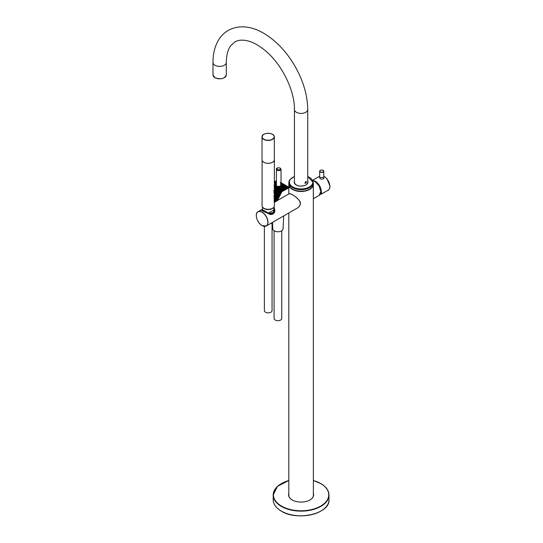 <?xml version="1.0" encoding="UTF-8"?>
<svg xmlns="http://www.w3.org/2000/svg" width="543" height="543" viewBox="0 0 543 543"><rect width="100%" height="100%" fill="white"/><g stroke="black" fill="none" stroke-linecap="round" stroke-linejoin="round"><path stroke-width="0.81" d="M274.011 208.01L273.475 212.422L269.314 213.44L262.5 209.856M274.602 221.177L270.251 223.723M261.774 209.808L269.919 214.017L274.154 212.279L274.052 207.277M261.712 210.08L268.561 213.704L272.966 213.82L274.744 209.808L274.052 207.209M274.493 221.225L270.563 223.499M268.283 213.114L273.937 209.944C273.937 213.501 271.609 214.349 266.952 212.483L262.154 209.639M262.242 209.625L260.973 209.992A8.267 4.772 60 0 1 262.079 209.625M268.975 214.037L273.17 214.037L274.799 209.937C274.996 212.564 273.713 214.085 270.964 214.505C264.387 211.96 261.285 210.453 261.651 209.985L263.531 211.37M274.799 209.937L274.059 207.161M274.072 206.924L274.527 212.265L270.231 214.437L261.522 209.937A8.24 4.758 -120 0 0 260.518 210.284L261.55 209.924M269.925 223.886L266.26 226.003A8.24 4.758 60 0 1 262.14 225.589A8.24 4.758 60 0 1 262.099 225.569L266.26 226.003A8.24 4.758 60 0 0 266.26 216.481A8.24 4.758 60 0 0 258.02 211.722L260.518 210.284M274.738 221.103L297.476 207.976C299.213 206.964 300.157 205.492 300.313 203.55C300.007 198.29 289.982 192.867 289.209 193.715L290.817 193.905C294.856 195.575 301.338 201.283 300.34 203.51C300.476 204.996 299.519 206.483 297.476 207.976M313.372 193.254L313.372 197.869M306.49 182.027L305.227 183.412C304.888 182.394 305.247 181.769 306.3 181.552L306.49 182.027M306.32 182.563A0.842 0.489 120 0 0 306.408 182.163A0.842 0.489 120 0 0 305.811 181.817A0.842 0.489 120 0 0 305.214 182.855A0.842 0.489 120 0 0 305.811 183.195A0.842 0.489 120 0 0 306.32 182.563M305.6 183.045L306.014 181.966L305.6 183.045M306.014 182.808L305.485 182.502M306.225 182.265L305.865 182.054M306.401 182.095A1.025 0.591 120 0 0 306.408 182.014A1.025 0.591 120 0 0 306.191 181.545A1.025 0.591 120 0 0 306.103 181.511L306.191 181.545M304.996 183.1A1.025 0.591 120 0 0 305.173 183.324A1.025 0.591 120 0 0 305.682 183.269A1.025 0.591 120 0 0 305.75 183.229M274.31 181.742L275.328 182.054L275.321 181.647L274.486 181.6L275.403 181.281L276.353 181.701L275.498 181.253L276.333 181.118A11.26 6.502 -60 0 0 275.864 181.199L275.695 181.24A11.26 6.502 -60 0 0 275.505 181.294L275.335 181.342A11.26 6.502 -60 0 0 274.846 181.511L274.677 181.579A11.26 6.502 -60 0 0 274.48 181.661L274.385 181.64M276.428 181.932L276.394 181.335M275.505 182.068L276.367 182.156L275.491 181.654L275.41 182.183L274.459 182.095L274.466 183.181L275.315 183.167L275.308 182.692L274.466 182.679M275.41 182.305L275.403 181.579M274.378 182.842L274.378 182M274.466 182.577L275.335 182.597L275.328 182.143M275.41 182.061L275.41 182.842M275.484 182.686L275.491 183.167L276.36 183.188L276.353 182.733L275.335 182.597M274.378 182.557L274.378 183.453M274.371 183.317L274.459 184.511L275.301 184.437L275.294 183.901L274.453 183.948M280.955 182.645L281.824 183.147M280.419 182.529L280.969 182.624M275.403 183.432L275.403 182.591M275.491 183.167L274.446 183.29M274.371 184.125L274.371 183.167M274.446 183.833L275.321 183.792L275.315 183.269M275.403 183.147L275.403 184.043M275.471 183.88L275.471 184.423L276.346 184.382L276.339 183.86L275.321 183.792M274.371 183.805L274.378 184.81M274.439 184.634L274.453 185.238L275.308 185.136L275.301 184.552L274.364 184.654M281.993 183.215L282.849 183.738M280.487 182.753L281.288 183.059L280.412 182.55M280.548 183.018L281.288 183.059M275.396 184.715L275.396 183.765M274.385 185.55L274.364 184.491M274.453 185.238L274.473 185.977L275.301 185.855L275.287 185.258L274.453 185.367M275.396 184.396L275.403 185.401M276.435 186.731L276.367 185.143L276.421 185.828L276.326 185.143L275.308 185.136M275.627 185.224L274.14 185.407M274.378 185.197L274.412 186.297M274.453 186.113L274.486 186.778L275.328 186.622L275.308 185.977L274.364 186.14M282.998 183.826L283.874 184.328M282.014 183.33L282.991 183.792M281.437 183.147L282.312 183.649L281.328 183.174M281.417 183.473L281.308 183.134M289.283 187.464L282.312 183.649M280.582 183.337L281.41 183.568L280.534 183.066M281.383 183.351L281.478 183.758M282.346 183.772L281.355 183.33M283.371 184.362L281.41 183.568M278.036 186.588L278.878 186.575M281.057 185.183L281.647 184.688L282.496 184.844L281.647 184.688M279.054 186.548L279.923 186.31M280.297 186.14L280.901 185.672L282.516 185.706L281.641 185.204L281.647 185.618M276.482 185.821L276.496 186.425L277.344 186.439L276.502 186.548L276.523 187.165L278.376 186.609M276.367 185.122L276.462 185.679M277.317 186.425L277.867 186.568M280.609 185.944L281.484 186.147L281.478 185.692M279.57 186.432L280.439 186.751L280.616 186.229L280.616 186.724L281.457 186.717L281.484 186.147M281.546 186.982L281.546 186.14M288.801 187.491A11.26 6.502 120 0 0 288.679 187.478L288.516 187.464A11.26 6.502 120 0 0 287.749 187.471L287.58 187.491A11.26 6.502 120 0 0 286.765 187.64L286.589 187.688A11.26 6.502 120 0 0 285.747 187.98L283.595 188.631L283.514 188L281.464 187.342L281.464 186.819L282.509 186.738L282.503 186.283L281.634 186.235L281.634 186.717M282.503 186.283L283.541 186.297L282.665 185.794L282.672 186.208M282.489 187.41L283.534 187.328L283.527 186.873L282.509 186.738M282.57 187.573L282.57 186.731M282.659 186.826L282.659 187.308M283.527 186.873L284.566 186.894L283.69 186.385L283.697 186.799M281.457 186.717L281.641 187.321L282.659 187.41L282.665 187.912L283.507 187.898L283.534 187.328M283.595 188.163L283.595 187.321M283.514 188L284.552 187.919L284.552 187.464L283.684 187.416L283.684 187.898M284.552 187.464L285.591 187.484L284.715 186.975L284.722 187.389M284.62 188.754L284.62 187.912M288.571 187.552L287.722 187.159L288.516 187.423M286.663 187.742L286.575 187.274L285.747 187.125L285.761 187.491L286.595 187.613M285.652 188.088L285.564 187.559L284.722 187.478L284.729 187.919L285.57 187.966M285.564 188.054A11.26 6.502 120 0 0 284.708 188.489M284.525 188.591A11.26 6.502 120 0 0 283.67 189.154L283.487 189.283A11.26 6.502 120 0 0 282.645 189.962L282.469 190.125A11.26 6.502 120 0 0 281.654 190.905L281.484 191.088A11.26 6.502 120 0 0 280.717 191.971L280.555 192.168A11.26 6.502 120 0 0 279.842 193.132L279.693 193.342A11.26 6.502 120 0 0 279.048 194.367L278.919 194.598A11.26 6.502 120 0 0 278.355 195.67L278.24 195.901A11.26 6.502 120 0 0 277.765 197L277.677 197.238A11.26 6.502 120 0 0 277.297 198.344L277.222 198.582A11.26 6.502 120 0 0 276.95 199.681L276.903 199.912A11.26 6.502 120 0 0 276.74 200.917M288.801 187.79A10.955 6.326 120 0 0 276.964 200.788M288.591 187.613L288.476 187.274M287.586 186.69L288.462 187.199M288.516 187.464L287.749 187.471M287.566 187.023L287.451 186.677M287.471 186.731L286.697 186.568L287.668 186.935M287.654 187.64L287.586 187.172M287.58 187.491L286.65 187.328L286.724 186.88M287.62 187.308L287.546 186.962M286.745 187.301L286.765 187.64M286.629 187.05L286.561 186.582M286.67 187.844L286.636 187.247M285.577 187.097L286.595 187.213M286.561 186.901L285.74 187.05M286.589 187.688L285.74 187.566L285.747 187.98M285.645 187.254L285.618 186.656M284.552 186.507L284.736 186.901L285.625 186.738M285.652 188.217L285.645 187.498M284.627 187.627L284.62 186.907M280.969 185.57L283.704 186.887L283.704 187.321L284.627 187.009M283.663 188.611L283.67 189.154M283.589 188.638L282.645 188.679L282.652 189.242L283.494 189.168L283.487 188.631M283.589 189.446L283.589 188.496M283.487 189.283L282.57 189.378L282.469 188.692L283.514 188.523M282.638 188.021L282.645 188.564M282.631 189.364L282.645 189.962M282.564 188.855L282.564 187.905M282.564 188.048L281.62 188.088L281.634 188.652L282.645 188.679M282.564 189.385L281.627 189.507L281.647 190.118L282.475 189.996L282.455 189.398M282.584 190.281L282.564 189.229M282.469 190.125L281.566 190.267L281.45 189.527L282.482 189.276M282.801 189.358L281.315 189.548M282.469 188.692L281.607 188.774L281.62 189.378M281.607 188.774L281.45 188.102L280.582 188.177L280.595 188.788L281.457 188.686M281.627 190.254L281.654 190.905M281.559 189.69L281.539 188.631M281.593 191.048L281.647 190.118M281.607 191.245L281.559 190.098M281.484 191.088L280.616 191.272L280.473 190.498L281.478 190.165M281.797 190.233L280.337 190.512M281.45 189.527L280.602 189.663L280.629 190.328M280.317 189.711L281.79 189.48M280.602 189.663L280.426 188.937L279.577 189.073L279.604 189.731L280.453 189.575M280.663 191.272L280.717 191.971M280.582 190.654L280.534 189.507M280.663 192.113L280.5 191.333L281.484 190.953M280.69 192.317L280.595 191.095M280.555 192.168L279.72 192.385L279.543 191.577L280.514 191.184M280.833 191.224L279.421 191.584M280.473 190.498L279.638 190.681L279.693 191.387M279.373 190.736L280.806 190.417M279.448 189.901L279.597 190.681L279.448 189.901L278.613 190.091L278.668 190.797L279.489 190.593M279.638 190.681L278.681 190.939L278.742 191.645L279.53 191.428L279.767 192.236L280.555 192.018M279.76 192.392L279.842 193.132M279.665 191.727L279.577 190.498M279.767 192.236L278.837 192.697L278.932 193.437L279.686 193.193L279.604 192.466M279.835 193.491L279.699 192.195M279.693 193.342L278.898 193.586L278.681 192.751L279.611 192.303M279.93 192.331L278.573 192.758M279.543 191.577L278.735 191.801L278.817 192.548M278.484 191.855L279.876 191.462M278.735 191.801L278.518 190.987L277.711 191.211L277.792 191.957L278.586 191.713M278.932 193.6L279.048 194.367M278.81 192.894L278.674 191.604M278.681 192.751L277.873 192.996L278.661 192.595L278.742 191.645M278.932 193.437L278.057 193.946L278.192 194.713L278.905 194.435L278.783 193.681M279.068 194.733L278.864 193.389M278.919 194.598L278.05 194.794L277.907 194L278.783 193.518M279.102 193.525L277.806 194M277.907 193.009L278.03 193.79M277.67 193.064L279.007 192.616M278.199 194.876L278.355 195.67M278.043 194.143L277.84 192.792M277.907 194L277.14 194.265L277.88 193.844L277.656 192.161L276.882 192.419L277.005 193.199L277.758 192.928M278.192 194.713L277.371 195.249L277.548 196.03L278.213 195.738L278.057 194.964M278.403 196.03L278.125 194.645M278.24 195.901L277.561 196.199L277.229 195.304L278.05 194.794M278.362 194.781L277.134 195.297M277.174 194.285L277.33 195.086M276.95 194.34L278.22 193.844M277.561 196.199L277.765 197M277.378 195.439L277.1 194.055M277.229 195.304L276.509 195.575L277.195 195.147L276.882 193.41L276.149 193.695L276.306 194.496L277.025 194.197M277.548 196.03L276.787 196.58L277.011 197.367L277.636 197.068L277.432 196.288M277.84 197.353L277.487 195.955M277.677 197.238L276.889 197.455L276.659 196.641L277.412 196.111M277.724 196.091L276.57 196.62M276.536 195.609L276.747 196.417M276.333 195.65L277.527 195.127M277.045 197.543L277.297 198.344M276.815 196.763L276.462 195.365M276.659 196.641L275.993 196.905L276.611 196.478L276.204 194.713L275.511 195.018L275.722 195.826L276.387 195.521M277.31 198.46L277.011 197.367M277.398 198.69L276.957 197.285M277.222 198.582L276.496 198.799L276.211 197.985L276.889 197.455M277.195 197.421L276.129 197.957M276.02 196.953L276.272 197.761M275.83 196.987L276.937 196.451M276.645 198.881L276.95 199.681M276.373 198.1L275.932 196.695M276.211 197.985L275.6 198.236L276.149 197.822L275.634 196.05L274.996 196.356L275.247 197.17L275.871 196.865M277.079 200.007L276.543 198.616M276.903 199.912L276.224 200.116L275.885 199.315L276.496 198.799M276.781 198.752L275.81 199.274M275.62 198.29L275.925 199.098M275.45 198.317L276.468 197.781M276.373 200.197L276.733 200.978M276.054 199.417L275.525 198.025M276.088 201.385L275.688 200.611L276.224 200.116M276.502 200.062L275.627 200.557M275.885 199.315L275.349 199.607L275.715 200.401M275.192 199.62L276.115 199.105M275.349 199.607L274.86 198.724L274.324 199.016L274.69 199.804L275.199 199.525M275.688 200.611L275.213 200.883L275.634 201.643M275.077 200.869L275.898 200.401M275.213 200.883L274.67 200.021L274.188 200.286L274.609 201.053L275.063 200.795M275.063 201.996L274.609 201.053M274.609 201.249L274.188 201.494L274.67 202.22M288.123 186.785L288.998 187.287M287.491 186.48L288.258 186.86L287.491 186.48M286.561 186.1L287.437 186.609M286.541 186.432L286.426 186.086M285.659 186.018L286.453 186.134M285.604 186.459L285.537 185.991M285.55 186.059L284.715 186.059L287.58 187.43M283.527 185.916L284.715 186.459M284.62 186.663L284.593 186.066M283.602 187.036L283.595 186.31M283.527 186.785L283.602 186.412M281.45 188.102L282.489 187.932M281.613 187.43L281.62 187.973M281.546 188.265L281.539 187.308M280.582 188.177L280.426 187.511L280.609 188.054L281.444 187.987L281.546 187.45M281.776 188.767L280.29 188.957M280.534 189.1L280.514 188.041M279.577 189.073L280.426 188.808L280.521 188.197M278.613 190.091L279.604 189.731M280.772 189.643L279.312 189.921M279.292 189.12L280.765 188.889M279.557 190.064L279.509 188.916M279.435 189.765L279.401 188.346L278.552 188.482L278.579 189.14L279.428 188.984M279.808 190.634L278.396 190.993M278.349 190.145L279.781 189.819M278.64 191.136L278.552 189.907M277.711 191.211L278.505 190.837L278.566 190.091L278.423 189.31L277.588 189.493L277.643 190.206L278.464 190.002M278.905 191.74L277.548 192.161M277.459 191.265L278.851 190.871M277.785 192.303L277.649 191.014M276.882 192.419L277.636 192.005L277.67 191.204L277.493 190.389L276.686 190.62L276.767 191.367L277.561 191.122M278.077 192.928L276.781 193.41M276.645 192.473L277.982 192.018M277.018 193.552L276.821 192.202M276.149 193.695L276.855 193.254L276.849 192.405L276.631 191.57L275.858 191.828L275.98 192.602L276.733 192.331M277.337 194.19L276.109 194.706M275.925 193.749L277.195 193.247M276.353 194.842L276.075 193.464M273.937 195.595L274.704 195.351L274.968 196.315L274.697 195.236L276.17 194.55L275.858 192.819L275.125 193.104L275.287 193.905L276 193.607M276.699 195.494L275.545 196.03M275.308 195.059L276.502 194.537M275.79 196.172L275.437 194.767M275.335 199.539L275.817 199.159L275.247 197.17M276.17 196.831L275.104 197.367M274.806 196.396L275.912 195.853M274.996 196.356L274.283 196.742L274.554 197.53L275.274 197.279L275.579 198.12M275.349 197.503L274.907 196.098M274.86 198.724L275.471 198.202M275.756 198.161L274.785 198.684M275.186 197.394L274.595 197.7L274.901 198.507M274.425 197.72L275.444 197.19M274.595 197.7L274.161 196.804M275.029 198.826L274.5 197.435M275.477 199.471L274.602 199.967M274.167 199.023L275.091 198.514M275.328 200.74L274.548 201.188M274.052 200.279L274.873 199.81M274.066 201.467L274.792 201.046M287.118 186.174L287.973 186.697M285.537 185.509L286.412 186.018M285.516 185.842L285.401 185.496M285.421 185.543L284.647 185.387L285.496 185.781M284.518 185.72L285.509 185.937M285.455 185.692L284.675 185.699M284.58 185.869L284.518 185.401M282.503 185.319L283.69 185.869M283.595 186.073L283.568 185.475M282.584 186.446L282.57 185.72M282.503 186.195L282.577 185.821M280.426 187.511L279.496 187.606L279.401 186.921L279.584 187.464L281.464 187.342M281.464 186.819L280.588 186.833L280.595 187.383M280.521 187.674L280.514 186.717M279.401 188.346L280.432 188.095M280.751 188.177L279.265 188.367M279.557 187.586L279.57 188.197M279.509 188.509L279.489 187.45M278.552 188.482L279.401 188.217L279.496 187.606M279.747 189.052L278.294 189.331M278.274 188.53L279.74 188.299M278.532 189.466L278.484 188.319M277.588 189.493L278.41 189.174L278.498 188.489L278.383 187.756L277.527 187.892L277.554 188.55L278.403 188.394M278.783 190.043L277.371 190.403M277.324 189.548L278.756 189.229M277.616 190.545L277.527 189.317M276.686 190.62L277.48 190.247L277.541 189.5L277.398 188.72L276.563 188.903L276.618 189.616L277.439 189.412M277.887 191.15L276.523 191.57M276.435 190.674L277.826 190.281M276.76 191.713L276.625 190.423M275.858 191.828L276.611 191.414L276.645 190.613L276.468 189.799L275.661 190.03L275.749 190.776L276.536 190.532M277.052 192.337L275.756 192.819M275.62 191.883L276.957 191.428M276 192.955L275.796 191.611M275.125 193.104L275.83 192.663L275.824 191.815L275.606 190.973L274.839 191.238L274.955 192.012L275.708 191.74M275.362 194.93L275.287 193.905M276.312 193.6L275.084 194.109M274.901 193.152L276.17 192.656M275.328 194.251L275.05 192.874M275.179 194.123L274.466 194.394L275.145 193.96L274.833 192.229L274.1 192.514M275.674 194.903L274.52 195.439M274.493 194.428L274.697 195.236M274.283 194.469L275.477 193.946M274.765 195.582L274.412 194.177M274.364 193.926L274.364 194.442M274.222 196.58L274.846 196.274M275.145 196.233L274.079 196.77M274.609 195.46L273.971 195.765M273.781 195.799L274.887 195.263M274.269 198.847L274.792 198.562L274.364 197.767M286.073 185.597L286.948 186.106M285.442 185.299L286.215 185.679L285.442 185.299M284.512 184.919L285.387 185.421M284.491 185.251L284.376 184.905M284.396 184.953L283.622 184.796L284.593 185.163M283.555 185.278L283.494 184.803M282.469 184.532L283.507 184.871M280.643 184.532L282.672 185.278M282.57 185.482L282.543 184.885M281.559 185.855L281.546 185.129M280.527 186.392L280.527 185.55M278.552 186.602L279.57 186.792M279.496 187.077L279.489 186.127M278.383 187.756L279.407 187.505M279.726 187.586L278.24 187.776M279.401 186.921L278.532 186.996L278.545 187.606M278.484 187.912L278.464 186.86M278.722 188.455L277.269 188.733M277.249 187.939L278.715 187.708M277.527 187.892L277.358 187.165L276.502 187.301L276.53 187.959L277.378 187.803M277.507 188.876L277.459 187.729M275.661 190.03L276.618 189.616M277.765 189.453L276.346 189.812M276.299 188.957L277.738 188.638M276.563 188.903L276.373 188.129L275.539 188.312L275.593 189.025L276.414 188.821M276.591 189.955L276.502 188.726M276.455 189.656L276.577 188.76L277.392 188.584L277.602 189.351M276.862 190.559L275.498 190.98M276.468 189.799L276.699 190.464M275.41 190.084L276.801 189.69M275.742 191.122L275.6 189.826M274.839 191.238L275.586 190.824L275.62 190.023L275.444 189.208L274.636 189.439L274.724 190.186L275.511 189.941M276.027 191.747L274.731 192.222M274.595 191.292L275.932 190.837M274.975 192.365L274.772 191.021M274.364 191.387L274.799 191.231L274.582 190.383L273.815 190.647M274.263 193.308L274.975 193.016M275.287 193.009L274.059 193.518M273.876 192.561L275.145 192.066M285.048 185.007L285.923 185.509M285.285 185.224L284.315 184.579L285.333 185.353M283.283 184.172L284.362 184.83M283.466 184.661L283.351 184.315M281.559 183.656L281.641 184.281L282.625 184.518M282.53 184.688L282.469 184.213M281.62 184.342L280.595 183.751M281.546 184.891L281.518 184.287M281.478 185.604L281.064 185.149M277.514 186.493L277.521 187.016M278.702 186.996L277.215 187.179M277.459 187.321L277.439 186.269M277.697 187.864L276.244 188.143M277.358 187.165L277.548 187.756L278.552 187.729L278.573 188.346M276.224 187.349L277.697 187.111M276.502 187.301L276.333 186.568L275.477 186.704L275.511 187.369L276.353 187.213M276.482 188.285L276.435 187.138M276.74 188.862L275.321 189.222M275.274 188.367L276.713 188.048M275.539 188.312L275.349 187.539L274.514 187.722L274.568 188.428L275.389 188.224M275.566 189.364L275.477 188.136M275.837 189.962L274.473 190.389M274.385 189.493L275.776 189.1M274.636 189.439L274.582 188.577L274.649 189.283L275.606 189.168L275.674 189.874M274.717 190.532L274.575 189.236M273.93 191.421L274.683 191.15M274.364 190.423L274.738 190.335L274.839 191.075M276.421 184.987L276.428 185.991M275.457 185.224L275.471 185.828L276.333 185.726M275.41 186.14L275.389 185.088M276.652 185.815L275.165 185.998M274.439 187.104L274.391 185.957M274.486 186.778L274.534 187.579L275.342 187.403L275.308 186.758L274.493 186.914M275.403 185.787L275.437 186.894M275.647 186.683L274.195 186.962M274.419 186.724L274.486 187.912M284.023 184.416L284.899 184.919M284.165 184.498L283.29 183.989L284.165 184.498M282.462 183.738L283.337 184.24M282.441 184.07L282.333 183.724M282.408 183.948L282.496 184.355M281.6 183.928L282.435 184.158M281.512 184.097L281.444 183.622M281.491 183.934L281.539 184.464M280.616 183.69L281.444 183.941M280.622 184.097L281.471 184.253M276.428 186.378L276.462 187.484M277.677 186.405L276.19 186.588M275.477 186.704L276.326 186.446L276.312 185.849L275.477 185.957L275.498 186.575M275.464 187.695L275.41 186.548M276.672 187.274L275.22 187.552M275.444 187.315L275.511 188.502M274.541 188.767L274.453 187.545M274.568 188.428L274.351 187.783M275.715 188.272L274.296 188.631M274.507 188.367L274.622 189.629M273.815 190.484L274.561 190.233L274.364 189.507M281.023 185.475A2.355 1.357 180 0 1 281.05 185.57L281.023 169.246L280.242 168.072C277.412 167.611 276.136 167.997 276.414 169.246A2.301 1.33 -0 0 0 277.833 170.475A2.301 1.33 -0 0 0 280.344 170.19A2.301 1.33 -0 0 0 281.023 169.246M275.342 187.403L275.498 188.312L274.582 188.577M275.43 189.066L275.376 188.373M275.559 188.17L276.543 188.095L276.577 188.76M276.523 187.165L275.518 187.505M276.367 187.993L276.333 187.349M277.351 187.036L277.337 186.446M281.45 184.315L280.622 184.165M282.421 184.206L281.613 183.982M282.543 183.975L283.453 184.6M283.494 184.301L284.308 184.763M284.26 184.634L283.412 184.145M284.064 184.511L285.041 184.973M274.249 187.776L275.688 187.457M275.199 186.758L276.672 186.52M281.45 183.69L280.588 183.391M281.518 183.385L282.306 183.677M283.236 184.043L282.387 183.554L283.236 184.043M283.039 183.921L284.016 184.382M274.174 186.161L275.647 185.93M276.373 185.095L276.319 184.491L275.477 184.539L275.484 185.102L276.326 185.027M281.281 183.086L280.493 182.794M282.211 183.453L281.362 182.964L282.211 183.453M276.339 183.758L276.333 183.283L275.491 183.269L275.491 183.772L276.339 183.758M280.989 182.74L281.966 183.201M276.353 182.645L276.346 182.238L275.505 182.156L275.511 182.591L276.353 182.645M274.385 181.471L274.385 182.251M275.396 181.138L275.416 181.796M276.367 180.975L276.414 181.511M274.093 192.344L274.806 192.073L275.118 192.935M274.799 191.231L273.957 191.577M274.806 192.073L274.683 191.312M275.586 190.824L275.864 191.665M275.505 190.098L274.738 190.335M274.663 190.104L274.833 191.428M276.401 188.964L275.606 189.168M275.532 188.957L275.647 190.22M277.548 187.756L276.543 188.095M277.392 188.584L277.358 187.939M276.468 187.905L276.536 189.093M278.464 187.023L277.527 187.138M278.376 187.627L278.362 187.036M277.453 186.975L277.48 188.075M278.471 186.168L278.478 187.172M282.55 184.973L281.647 184.756M282.496 185.251L282.475 184.912M281.539 184.681L281.559 185.346M283.487 185.068L284.681 185.76M283.446 184.796L282.638 184.572M282.516 184.525L282.564 185.054M283.432 184.539L283.521 184.946M285.218 185.075L286.066 185.57M274.561 195.297L274.358 194.509M275.145 193.96L275.498 194.842M274.982 193.186L274.296 193.471L274.473 194.251M275.83 192.663L276.143 193.525M275.708 191.903L274.982 192.174M274.901 191.923L275.138 193.288M276.611 191.414L276.889 192.256M276.53 190.688L275.763 190.926M275.688 190.695L275.858 192.018M277.48 190.247L277.717 191.055M277.425 189.555L276.631 189.758M276.557 189.548L276.672 190.81M278.41 189.174L278.627 189.941M278.383 188.53L277.568 188.686M277.493 188.496L277.561 189.683M279.401 188.217L279.597 188.937M279.387 187.627L278.552 187.729M278.478 187.566L278.505 188.665M280.514 186.867L279.57 186.907M280.419 187.396L280.419 186.86M279.489 186.765L279.502 187.763M281.457 186.242L280.616 186.229M280.527 186.106L280.527 187.002M282.489 185.787L281.654 185.706M281.552 185.611L281.559 186.392M283.575 185.563L282.672 185.353M283.521 185.842L283.5 185.502M282.564 185.278L282.584 185.937M284.525 185.468L283.663 185.17M283.541 185.115L283.589 185.652M284.457 185.129L284.546 185.536M286.31 185.815L285.462 185.326L286.358 185.95M286.242 185.672L287.091 186.161M274.106 201.338L274.67 201.114L275.131 201.928M274.52 201.1L274.106 200.367M274.12 200.123L274.738 199.885L275.145 200.72L275.763 200.476L276.17 201.31M274.588 199.865L274.229 199.098M274.792 198.562L275.294 199.437M274.486 197.788L273.944 198.073M275.125 197.231L274.873 196.444M274.174 196.457L274.663 197.856M274.962 196.186L275.729 195.942L275.987 196.776M275.491 194.991L274.738 195.399M275.586 195.887L275.382 195.1M274.643 195.12L275.043 196.525M276.17 194.55L276.523 195.432M276.007 193.776L275.321 194.061M275.233 193.803L275.545 195.195M276.855 193.254L277.168 194.116M276.733 192.5L276.007 192.765M275.925 192.514L276.163 193.878M277.636 192.005L277.907 192.846M277.554 191.279L276.787 191.516M276.713 191.292L276.882 192.609M278.45 190.152L277.656 190.349M277.582 190.138L277.697 191.401M279.407 189.12L278.586 189.276M278.518 189.086L278.579 190.274M280.426 188.808L280.622 189.527L281.627 189.507M280.412 188.217L279.577 188.319M279.502 188.156L279.53 189.256M281.437 187.45L280.595 187.498M280.514 187.355L280.527 188.36M282.57 186.86L281.634 186.819M282.482 187.308L282.482 186.833M281.552 186.697L281.552 187.593M283.514 186.378L282.679 186.297M282.577 186.201L282.584 186.982M284.593 186.154L283.697 185.944M284.546 186.432L284.525 186.093M283.589 185.869L283.609 186.527M284.566 185.706L284.613 186.242M286.399 186.045L285.618 185.754M285.482 185.72L285.57 186.127M287.335 186.412L286.487 185.916L287.383 186.541M287.267 186.263L288.116 186.751M274.588 202.261L274.12 201.562M275.545 201.691L275.131 200.958L274.697 201.202M275.613 200.455L275.253 199.688L274.765 199.967M275.817 199.159L276.319 200.034L276.842 199.749L276.536 198.969L275.993 199.261M275.511 198.378L274.968 198.663M274.853 198.371L275.43 199.756M276.149 197.822L276.604 198.711L277.174 198.412M275.898 197.034L275.301 197.333M275.199 197.048L275.681 198.446M276.407 195.69L275.763 195.989M275.668 195.718L276.068 197.123M277.032 194.367L276.346 194.652M276.258 194.394L276.57 195.785M277.758 193.091L277.032 193.356M276.95 193.111L277.188 194.475M278.579 191.869L277.812 192.107M277.738 191.883L277.907 193.199M279.53 191.428L279.475 190.742M278.607 190.729L278.722 191.991M279.652 190.532L280.459 190.355L280.677 191.122M280.541 189.683L279.611 189.867M280.459 190.355L280.432 189.711M279.543 189.683L279.604 190.871M281.539 188.794L280.602 188.91M281.45 189.405L281.43 188.808M280.527 188.747L280.555 189.846M282.469 188.577L282.462 188.041M281.539 187.946L281.552 188.95M283.507 187.898L283.69 188.502L284.532 188.489L284.532 188.014L283.684 188M283.507 187.423L282.659 187.41M282.57 187.287L282.57 188.183M284.539 186.968L283.704 186.887M283.602 186.792L283.609 187.573M285.55 186.683L284.722 186.534M284.613 186.459L284.634 187.118M286.575 186.649L285.706 186.351M285.591 186.297L285.638 186.833M286.507 186.31L286.595 186.717M288.36 187.002L287.512 186.514L288.408 187.131M288.292 186.853L289.141 187.342M276.638 201.046L276.278 200.279L275.79 200.557M276.217 200.211L277.14 199.695M275.878 198.969L276.455 200.347M276.475 198.908L277.487 198.371M276.923 197.625L276.326 197.924M276.224 197.638L276.706 199.043M276.855 197.577L277.962 197.041M276.692 196.308L277.093 197.713M277.358 196.24L278.552 195.718M277.283 194.985L277.595 196.376M277.975 194.93L279.245 194.435M277.975 193.702L278.213 195.066M278.695 193.654L280.032 193.206M278.763 192.473L278.932 193.79M279.509 192.446L280.901 192.052M280.5 191.333L279.706 191.53M279.631 191.326L279.747 192.582M280.392 191.326L281.831 191.007M281.457 190.308L280.636 190.457M280.568 190.274L280.629 191.462M281.342 190.301L282.815 190.07M281.546 189.337L281.579 190.437M282.564 188.536L282.577 189.541M283.595 187.878L283.595 188.774M284.627 187.383L284.634 188.163M285.638 187.05L285.659 187.708M287.539 187.165L286.731 186.941M286.609 186.887L286.663 187.423M321.212 192.134A7.426 4.283 60 0 1 320.872 192.018M312.931 180.738A8.091 4.67 60 0 1 321.103 191.421C322.108 193.444 321.843 194.353 320.302 194.143L321.449 194.082L321.252 191.401L320.906 191.306L321.042 193.396L320.513 193.654M323.771 177.391L319.671 177.52M314.071 181.172A7.806 4.507 60 0 1 320.906 191.306M323.791 177.982L323.791 177.975C324.68 178.599 321.402 179.719 320.234 178.661L319.644 177.989M263.708 162.187A6.143 3.55 0 0 0 270.455 163.083A6.143 3.55 0 0 0 274.364 159.778A6.143 3.55 0 0 0 274.317 159.343M262.079 160.192L262.079 205.756A6.143 3.55 0 0 0 268.222 209.306A6.143 3.55 0 0 0 274.364 205.756L274.364 159.778M272.688 134.488A6.143 3.55 180 0 1 274.317 136.897L274.317 159.751A6.143 3.55 180 0 1 272.518 162.262A6.143 3.55 180 0 1 265.819 163.029A6.143 3.55 180 0 1 262.031 159.751L262.031 136.897A6.143 3.55 180 0 1 263.66 134.488M272.057 222.949L272.057 310.65A3.842 2.22 180 0 1 270.937 312.218A3.842 2.22 180 0 1 266.749 312.7A3.842 2.22 180 0 1 264.38 310.65L264.38 226.383M272.891 222.202A5.118 2.953 180 0 1 271.839 223.085A5.118 2.953 180 0 1 270.305 223.696M273.794 207.25A5.885 3.401 180 0 1 272.382 208.56A5.885 3.401 180 0 1 262.642 207.25M281.756 230.768L281.756 318.469A3.842 2.22 180 0 1 280.636 320.037A3.842 2.22 180 0 1 276.448 320.519A3.842 2.22 180 0 1 274.079 318.469L274.079 230.768M283.711 215.924L283.039 228.902A5.118 2.953 180 0 1 281.539 230.904A5.118 2.953 180 0 1 276.034 231.556A5.118 2.953 180 0 1 272.803 228.902L272.477 222.637M313.372 493.288A12.57 7.256 180 0 1 309.972 499.947A12.57 7.256 180 0 1 292.202 499.947A12.57 7.256 180 0 1 288.801 493.288M313.372 493.913A12.414 7.168 180 0 1 313.501 494.938A12.414 7.168 180 0 1 309.917 499.974M292.256 499.974A12.414 7.168 180 0 1 288.672 494.938A12.414 7.168 180 0 1 288.801 493.913M313.372 494.205A12.414 7.168 180 0 1 313.501 495.087M288.672 495.087A12.414 7.168 180 0 1 288.801 494.205M260.83 210.08A8.267 4.772 60 0 1 260.973 209.992L260.681 210.155A8.267 4.772 -120 0 0 260.368 210.365L260.681 210.155A8.267 4.772 -120 0 1 261.712 209.802M256.31 215.537A8.24 4.758 60 0 1 258.02 211.722C254.253 213.48 257.104 223.017 262.086 225.596M262.065 225.549A8.138 4.697 60 0 1 257.083 212.707A8.138 4.697 60 0 1 267.047 218.456A8.138 4.697 60 0 1 262.065 225.549M319.121 195.426A8.193 4.731 -120 0 0 320.818 191.672A8.193 4.731 -120 0 0 312.992 180.894L315.11 181.674L319.114 185.916L320.832 191.652L319.121 195.426L313.372 198.738M320.818 191.652A8.138 4.697 -120 0 0 320.818 191.631A8.138 4.697 -120 0 0 315.042 181.654M307.738 181.81A6.706 3.869 180 0 1 307.793 182.292A6.706 3.869 180 0 1 305.885 184.993M296.288 184.993A6.706 3.869 180 0 1 294.381 182.292A6.706 3.869 180 0 1 294.435 181.81M307.738 181.206A6.862 3.957 180 0 1 301.087 186.127A6.862 3.957 180 0 1 294.435 181.206M307.738 176.59A11.722 6.767 180 0 1 311.18 185.604A11.722 6.767 180 0 1 295.854 188.217A11.722 6.767 180 0 1 290.254 179.577A11.722 6.767 180 0 1 294.435 176.59M312.395 186.826A12.238 7.066 0 0 0 313.325 184.131L312.374 186.887C308.085 193.946 288.157 191.693 288.849 184.131A12.238 7.066 0 0 0 298.704 191.055A12.238 7.066 0 0 0 312.395 186.826M313.325 184.131L313.325 182.584A12.238 7.066 180 0 1 301.087 189.643A12.238 7.066 180 0 1 288.849 182.584A12.238 7.066 180 0 1 289.779 179.882M292.487 189.154A12.082 6.978 0 0 0 309.686 189.154M297.035 190.858A12.129 7.005 0 0 0 305.132 190.858M288.801 193.953L288.849 183.724A12.285 7.093 0 0 0 288.801 184.382A12.285 7.093 0 0 0 292.399 189.398A12.285 7.093 0 0 0 305.79 190.932A12.285 7.093 0 0 0 313.372 184.382A12.285 7.093 0 0 0 313.325 183.731L313.372 495.969M277.568 200.435A11.26 6.502 -60 0 1 288.801 187.851L281.797 191.747L277.459 200.496M277.527 200.462A11.009 6.353 -60 0 1 285.218 188.991M212.985 62.54A6.652 3.842 -0 0 0 214.933 65.255A6.652 3.842 -0 0 0 222.189 66.09A6.652 3.842 -0 0 0 226.295 62.54L226.295 74.954A6.652 3.842 0 0 1 222.189 78.504A6.652 3.842 0 0 1 214.933 77.669A6.652 3.842 0 0 1 212.985 74.954L212.985 62.54C212.958 53.764 214.852 46.196 218.666 39.843C221.103 35.892 224.252 32.777 228.108 30.489C239.986 23.912 253.221 27.204 262.968 32.851C275.566 40.148 286.222 51.239 294.944 66.137C303.279 80.792 307.542 95.263 307.738 109.564L307.738 182.373A6.652 3.842 180 0 1 307.514 183.371M294.659 183.371A6.652 3.842 180 0 1 294.435 182.373L294.435 109.564A6.652 3.842 180 0 0 301.087 113.406A6.652 3.842 180 0 0 307.738 109.564M214.987 77.703A6.502 3.753 0 0 0 215.042 77.73A6.502 3.753 0 0 0 224.293 77.703M281.023 185.231A11.009 6.353 -60 0 1 281.07 185.577M279.984 168.099A1.792 1.032 -0 0 0 276.984 168.561A1.792 1.032 -0 0 0 279.177 169.83A1.792 1.032 -0 0 0 279.984 168.099M323.112 170.366A2.05 1.181 180 0 1 323.771 171.235A2.05 1.181 180 0 1 321.721 172.416A2.05 1.181 180 0 1 319.671 171.235A2.05 1.181 180 0 1 320.329 170.366M322.447 170.102A1.894 1.093 180 0 1 322.875 171.975A1.894 1.093 180 0 1 319.841 171.249A1.894 1.093 180 0 1 322.447 170.102M312.87 180.602A8.193 4.731 60 0 1 321.252 191.401M320.289 194.163L321.449 194.082L328.169 190.199A8.193 4.731 -120 0 0 329.866 186.446A8.193 4.731 -120 0 0 323.771 176.251M272.416 134.318A6 3.462 180 0 1 272.416 139.218A6 3.462 180 0 1 263.932 139.218A6 3.462 180 0 1 263.932 134.318A6 3.462 180 0 1 272.416 134.318M272.518 139.402A6.143 3.55 180 0 1 265.819 140.169A6.143 3.55 180 0 1 262.031 136.897C261.692 132.22 274.649 132.22 274.317 136.897A6.143 3.55 180 0 1 272.518 139.402M281.41 511.126A27.747 16.018 0 0 0 320.764 511.126M280.812 510.773A27.897 16.107 0 0 0 311.404 514.669A27.897 16.107 0 0 0 328.983 499.703C330.266 513.821 296.546 521.518 280.846 510.841C275.844 507.712 273.292 503.999 273.19 499.703A27.897 16.107 0 0 0 280.812 510.773M320.723 483.582A27.897 16.107 180 0 1 321.361 483.956A27.897 16.107 180 0 1 328.983 495.026A27.897 16.107 180 0 1 301.087 511.133A27.897 16.107 180 0 1 273.19 495.026A27.897 16.107 180 0 1 281.45 483.582M313.372 480.521A27.645 15.957 180 0 1 321.178 483.854A27.645 15.957 180 0 1 318.001 507.44A27.645 15.957 180 0 1 277.656 503.286A27.645 15.957 180 0 1 288.801 480.521M320.811 192.134L321.049 191.638M274.344 221.361L270.36 223.662M274.059 207.188L274.744 209.802M274.744 220.892L274.358 221.354M274.744 209.849L274.744 210.752M274.364 202.288L289.209 193.715M280.561 217.743L283.5 216.046M294.435 176.461L289.84 179.699L288.849 184.131M313.325 182.584L307.738 176.461M307.793 182.292C308.539 186.201 295.962 188.326 294.381 182.292M288.801 212.985L288.801 495.969M226.295 62.54C226.438 54.918 227.965 49.25 230.884 45.531L234.834 41.974C237.542 40.304 241.085 39.782 245.456 40.406C251.64 41.37 258.339 44.859 265.561 50.886C281.98 64.447 294.822 90.871 294.435 109.564M226.295 74.954C224.564 78.789 220.784 79.719 214.967 77.737L212.985 74.954M307.738 182.373L307.576 183.242M294.598 183.242L294.435 182.373M286.894 188.149L286.141 188.082M274.554 181.566L275.369 181.281M275.613 181.219L276.346 181.077M276.414 185.618L276.414 169.246M323.771 178.192L323.771 171.235L322.481 170.074C320.886 169.857 319.949 170.244 319.671 171.235L319.671 178.118M312.673 180.228L319.671 176.19M323.771 176.102L326.9 178.572L330.015 186.242C329.757 188.584 329.139 189.901 328.169 190.199M273.889 210.433L274.072 206.835M262.52 209.897L262.364 206.835M288.801 480.46L277.432 486.413L273.19 495.026L273.19 499.703M313.372 480.46L321.307 483.84C326.316 486.969 328.875 490.702 328.983 495.026L328.983 499.703"/></g></svg>
